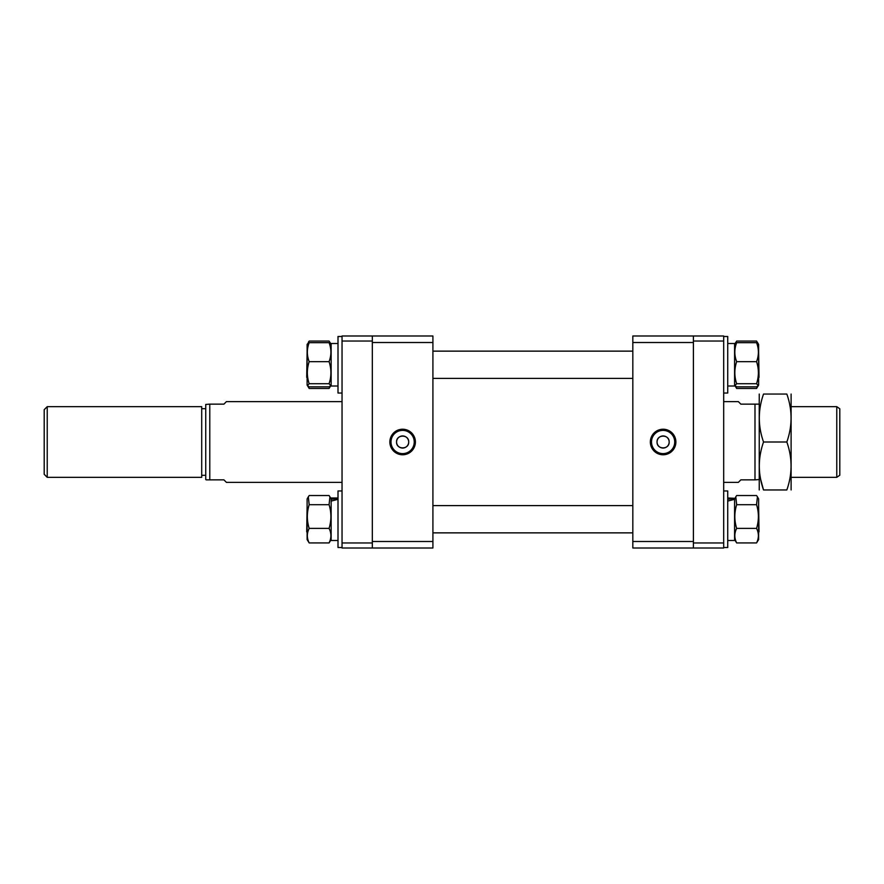 <?xml version="1.0" encoding="UTF-8"?>
<svg xmlns="http://www.w3.org/2000/svg" width="884" height="884" viewBox="0 0 884 884"><rect width="100%" height="100%" fill="white"/><g stroke="black" fill="none" stroke-linecap="round" stroke-linejoin="round"><path stroke-width="1.33" d="M723.687 548.014L693.399 548.014L693.399 542.964L723.687 542.964L723.687 548.014M723.687 341.036L693.399 341.036L693.399 335.986L723.687 335.986L723.687 542.964M693.399 341.036L693.399 542.964M669.166 442C669.542 449.812 656.679 449.812 657.055 442A6.055 6.055 0 0 1 663.111 435.945A6.055 6.055 0 0 1 669.166 442A6.055 6.055 0 0 1 663.111 448.055A6.055 6.055 0 0 1 657.055 442C656.679 434.199 669.542 434.177 669.166 442M650.348 442A12.774 12.774 0 0 0 663.111 454.774A12.774 12.774 0 0 0 675.884 442A12.774 12.774 0 0 0 663.111 429.226A12.774 12.774 0 0 0 650.348 442M650.856 442A12.254 12.254 0 0 0 663.111 454.254A12.254 12.254 0 0 0 675.365 442A12.254 12.254 0 0 0 663.111 429.746A12.254 12.254 0 0 0 650.856 442M651.497 442A11.614 11.614 0 0 0 663.111 453.614A11.614 11.614 0 0 0 674.724 442A11.614 11.614 0 0 0 663.111 430.386A11.614 11.614 0 0 0 651.497 442M693.399 335.986L632.822 335.986L632.822 548.014L693.399 548.014M632.822 342.506L693.399 342.506L693.399 541.494L632.822 541.494M44.2 409.69L47.228 406.662L47.228 477.338L44.2 474.31L44.2 409.69M47.228 406.662L201.707 406.662L201.707 477.338L47.228 477.338M201.707 475.316L205.74 475.316M201.707 408.684L205.74 408.684M839.8 475.216L836.772 477.338L836.772 406.662L839.8 408.784L839.8 475.216M791.335 406.662L836.772 406.662M791.335 477.338L836.772 477.338M759.024 479.559L754.991 479.857L754.991 404.143L740.858 404.143L738.328 401.612L723.687 401.612M758.428 404.143L754.991 404.143M754.991 479.857L740.858 479.857L738.328 482.388L723.687 482.388M206.337 479.857L205.74 479.559L205.74 404.441L209.784 404.143L209.784 479.857L223.917 479.857L226.437 482.388L342.042 482.388M209.784 404.143L223.917 404.143L226.437 401.612L342.042 401.612M206.182 479.857L209.784 479.857M758.627 506.212L759.024 531.859M306.704 531.859L307.113 506.212M727.731 547.505L723.687 547.505L727.731 547.505L727.731 490.963L723.687 490.963M727.731 499.338L734.593 498.3L727.731 497.979M734.593 540.489L727.731 540.489L734.593 540.489L734.593 499.338L727.731 501.084M735.797 496.83L736.659 495.537L756.56 495.537L757.422 496.83L756.56 504.698C758.991 512.576 758.991 520.477 756.56 528.389C758.991 533.229 758.991 538.08 756.56 542.931L736.659 542.931C734.228 538.102 734.228 533.251 736.659 528.389C734.228 520.51 734.228 512.609 736.659 504.698L735.797 496.83L734.593 499.338M757.422 496.83L758.627 498.919L758.627 539.56L756.56 542.931M756.56 528.389L736.659 528.389M734.913 540.113L736.659 542.931M756.56 504.698L736.659 504.698M791.114 489.957L791.114 394.043M786.837 442C792.462 457.945 792.462 473.934 786.837 489.957C792.462 489.957 792.462 489.957 786.837 489.957C792.462 489.957 792.462 489.957 786.837 489.957L763.533 489.957C757.908 489.957 757.908 489.957 763.533 489.957C757.908 489.957 757.908 489.957 763.533 489.957C757.908 474.012 757.908 458.022 763.533 442L786.837 442C792.462 425.978 792.462 409.988 786.837 394.043C792.462 394.043 792.462 394.043 786.837 394.043C792.462 394.043 792.462 394.043 786.837 394.043L763.533 394.043C757.908 394.043 757.908 394.043 763.533 394.043C757.908 394.043 757.908 394.043 763.533 394.043C757.908 410.066 757.908 426.055 763.533 442M759.245 489.957L759.245 394.043M759.942 475.316L760.605 479.161M760.638 479.305L763.533 489.957M790.097 406.662L789.755 404.839M758.627 351.733L759.024 377.38M306.704 377.38L307.113 351.733M632.822 351.136L432.917 351.136M632.822 378.396L432.917 378.396M632.822 532.864L432.917 532.864L632.822 532.864M727.731 393.037L723.687 393.037L727.731 393.037L727.731 336.495L723.687 336.495M734.593 386.021L727.731 386.021L734.593 386.021L734.593 343.511L727.731 343.511M756.56 361.655C758.98 368.993 758.98 376.352 756.56 383.733L758.306 385.634L758.627 385.081L758.627 344.44L756.56 342.683C758.991 348.992 758.991 355.313 756.56 361.655L736.659 361.655C734.228 355.346 734.228 349.025 736.659 342.683L734.593 344.44L735.775 342.395M756.56 342.683L736.659 342.683M756.56 383.733L736.659 383.733C734.239 376.352 734.239 368.993 736.659 361.655M758.306 385.634L756.56 386.838L736.659 386.838L734.913 385.634L736.659 383.733M734.913 385.634L736.659 388.463L735.797 386.396M757.422 386.396L756.56 388.463L758.627 385.081M757.986 343.522L756.56 341.069L736.659 341.069L735.234 343.522M756.56 388.463L736.659 388.463M338.008 499.338L331.146 501.084L331.146 499.338L338.008 498.3M308.295 496.874L307.113 498.919L307.113 539.56L309.179 542.931C306.748 538.102 306.748 533.251 309.179 528.389C306.748 520.51 306.748 512.609 309.179 504.698L308.317 496.83L309.179 495.537L329.069 495.537L329.931 496.83L329.069 504.698C331.5 512.576 331.5 520.477 329.069 528.389C331.5 533.229 331.5 538.08 329.069 542.931L331.146 539.56M309.179 542.931L329.069 542.931M309.179 528.389L329.069 528.389M309.179 504.698L329.069 504.698M331.146 501.084L331.146 540.489L338.008 540.489L331.146 540.489M338.008 497.979L331.146 497.979L331.146 499.338M338.008 547.505L342.042 547.505L338.008 547.505L338.008 490.963L342.042 490.963M396.562 442C396.187 434.188 409.06 434.188 408.684 442A6.055 6.055 0 0 1 402.629 448.055A6.055 6.055 0 0 1 396.562 442A6.055 6.055 0 0 1 402.629 435.945A6.055 6.055 0 0 1 408.684 442C409.06 449.801 396.198 449.823 396.562 442M415.392 442A12.774 12.774 0 0 0 402.629 429.226A12.774 12.774 0 0 0 389.855 442A12.774 12.774 0 0 0 402.629 454.774A12.774 12.774 0 0 0 415.392 442M414.883 442A12.254 12.254 0 0 0 402.629 429.746A12.254 12.254 0 0 0 390.374 442A12.254 12.254 0 0 0 402.629 454.254A12.254 12.254 0 0 0 414.883 442M414.242 442A11.614 11.614 0 0 0 402.629 430.386A11.614 11.614 0 0 0 391.004 442A11.614 11.614 0 0 0 402.629 453.614A11.614 11.614 0 0 0 414.242 442M432.917 541.494L432.917 335.986L372.33 335.986L372.33 548.014L432.917 548.014L432.917 541.494L372.33 541.494L372.33 342.506L432.917 342.506M372.33 548.014L342.042 548.014L342.042 542.964L372.33 542.964M372.33 341.036L342.042 341.036L342.042 335.986L372.33 335.986M342.042 341.036L342.042 542.964M329.942 386.396L329.069 388.463L330.815 385.645L329.069 386.838L309.179 386.838L307.433 385.634L309.179 383.733L329.069 383.733L330.815 385.634L331.146 385.081M307.754 343.522L307.113 344.44L307.113 385.081L309.179 388.463L308.317 386.396M308.317 342.351L309.179 341.069L329.069 341.069L330.506 343.522M309.179 388.463L329.069 388.463M329.931 342.351L331.146 344.44L329.069 342.683C331.5 348.992 331.5 355.313 329.069 361.655C331.5 369.037 331.5 376.396 329.069 383.733M309.179 383.733C306.748 376.396 306.748 369.037 309.179 361.655C306.748 355.346 306.748 349.025 309.179 342.683L307.113 344.44M309.179 361.655L329.069 361.655M309.179 342.683L329.069 342.683M331.146 386.021L338.008 386.021L331.146 386.021L331.146 343.511L338.008 343.511M338.008 393.037L342.042 393.037L338.008 393.037L338.008 336.495L342.042 336.495M632.822 505.604L432.917 505.604M758.627 344.44L757.444 342.395M758.627 539.56L758.306 540.113M330.815 498.366L329.964 496.874M307.113 498.919L307.433 498.366M307.113 385.081L307.433 385.634"/></g></svg>
